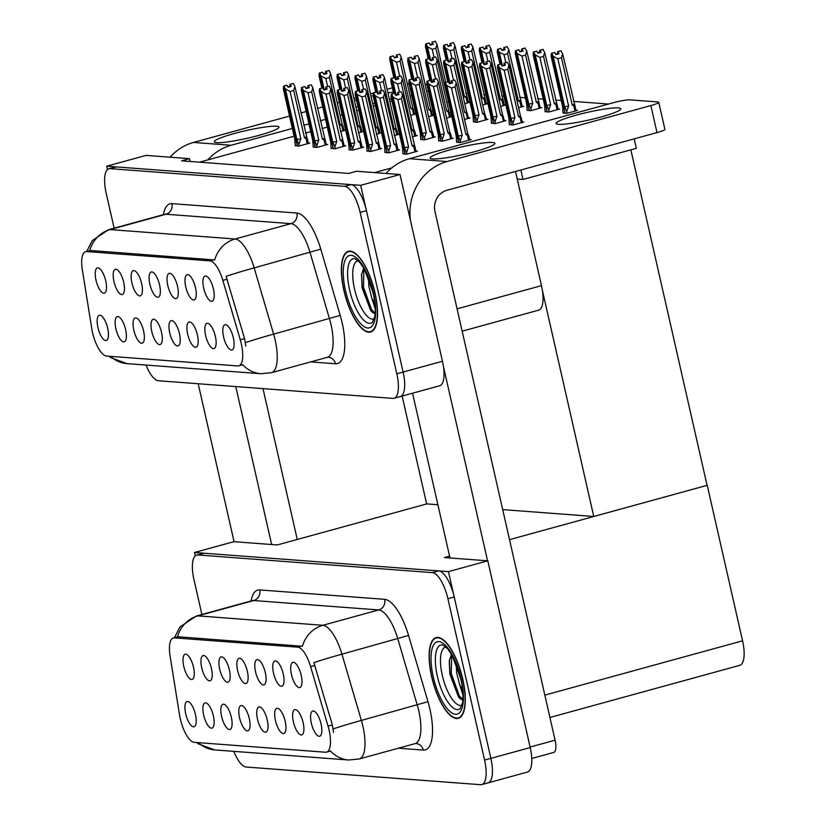 <?xml version="1.0" encoding="UTF-8"?>
<svg xmlns="http://www.w3.org/2000/svg" width="826" height="826" viewBox="0 0 826 826"><rect width="100%" height="100%" fill="white"/><g stroke="black" fill="none" stroke-linecap="round" stroke-linejoin="round"><path stroke-width="1.24" d="M233.314 337.7A13.092 4.626 -105.4 0 0 226.087 324.763A13.092 4.626 -105.4 0 0 223.588 336.967A13.092 4.626 -105.4 0 0 232.839 349.346A13.092 4.626 -105.4 0 0 233.314 337.7M177.538 286.323A13.092 4.626 -105.4 0 0 170.311 273.385A13.092 4.626 -105.4 0 0 167.812 285.59A13.092 4.626 -105.4 0 0 177.063 297.969A13.092 4.626 -105.4 0 0 177.538 286.323M195.483 287.675A13.092 4.626 -105.4 0 0 188.256 274.738A13.092 4.626 -105.4 0 0 185.767 286.942A13.092 4.626 -105.4 0 0 195.008 299.322A13.092 4.626 -105.4 0 0 195.483 287.675M123.683 282.265A13.092 4.626 -105.4 0 0 116.466 269.328A13.092 4.626 -105.4 0 0 113.967 281.532A13.092 4.626 -105.4 0 0 123.208 293.911A13.092 4.626 -105.4 0 0 123.683 282.265M161.514 332.289A13.092 4.626 -105.4 0 0 154.286 319.352A13.092 4.626 -105.4 0 0 151.798 331.556A13.092 4.626 -105.4 0 0 161.039 343.936A13.092 4.626 -105.4 0 0 161.514 332.289M125.614 329.584A13.092 4.626 -105.4 0 0 118.386 316.647A13.092 4.626 -105.4 0 0 115.898 328.851A13.092 4.626 -105.4 0 0 125.139 341.231A13.092 4.626 -105.4 0 0 125.614 329.584M213.438 289.028A13.092 4.626 -105.4 0 0 206.211 276.09A13.092 4.626 -105.4 0 0 203.712 288.295A13.092 4.626 -105.4 0 0 212.963 300.674A13.092 4.626 -105.4 0 0 213.438 289.028M179.459 333.642A13.092 4.626 -105.4 0 0 172.242 320.705A13.092 4.626 -105.4 0 0 169.743 332.909A13.092 4.626 -105.4 0 0 178.994 345.289A13.092 4.626 -105.4 0 0 179.459 333.642M215.359 336.347A13.092 4.626 -105.4 0 0 208.142 323.41A13.092 4.626 -105.4 0 0 205.643 335.614A13.092 4.626 -105.4 0 0 214.884 347.994A13.092 4.626 -105.4 0 0 215.359 336.347M197.414 334.995A13.092 4.626 -105.4 0 0 190.186 322.057A13.092 4.626 -105.4 0 0 187.688 334.262A13.092 4.626 -105.4 0 0 196.939 346.641A13.092 4.626 -105.4 0 0 197.414 334.995M141.638 283.617A13.092 4.626 -105.4 0 0 134.411 270.68A13.092 4.626 -105.4 0 0 131.912 282.884A13.092 4.626 -105.4 0 0 141.163 295.264A13.092 4.626 -105.4 0 0 141.638 283.617M159.583 284.97A13.092 4.626 -105.4 0 0 152.366 272.033A13.092 4.626 -105.4 0 0 149.867 284.237A13.092 4.626 -105.4 0 0 159.108 296.617A13.092 4.626 -105.4 0 0 159.583 284.97M107.669 328.232A13.092 4.626 -105.4 0 0 100.442 315.295A13.092 4.626 -105.4 0 0 97.943 327.499A13.092 4.626 -105.4 0 0 107.194 339.878A13.092 4.626 -105.4 0 0 107.669 328.232M143.569 330.937A13.092 4.626 -105.4 0 0 136.342 318A13.092 4.626 -105.4 0 0 133.843 330.204A13.092 4.626 -105.4 0 0 143.094 342.584A13.092 4.626 -105.4 0 0 143.569 330.937M105.738 280.912A13.092 4.626 -105.4 0 0 98.511 267.975A13.092 4.626 -105.4 0 0 96.012 280.179A13.092 4.626 -105.4 0 0 105.263 292.559A13.092 4.626 -105.4 0 0 105.738 280.912M241.316 343.781A23.562 8.322 -105.4 0 0 240.283 339.806L222.844 280.365A23.562 8.322 -105.4 0 0 209.949 260.861L86.668 251.569A23.562 8.322 -105.4 0 0 85.605 251.672A23.562 8.322 -105.4 0 0 82.332 269.772L91.769 328.614A23.562 8.322 -105.4 0 0 106.471 356.037L237.754 365.939A23.562 8.322 -105.4 0 0 238.807 365.835A23.562 8.322 -105.4 0 0 241.316 343.781M327.323 127.09L322.078 128.536M310.71 131.654L305.465 133.1M294.108 136.218L199.582 162.175M374.57 172.613L391.834 167.864M515.517 171.457L541.464 285.651A26.174 9.251 74.6 0 1 538.676 310.163L462.157 331.174M399.144 396.676A26.174 9.251 -105.4 0 0 400.311 396.563A26.174 9.251 -105.4 0 0 403.109 372.061L360.683 185.334L106.73 166.202L107.504 169.609M146.057 365.061A26.174 9.251 -105.4 0 0 158.334 380.734L392.846 398.4A26.174 9.251 -105.4 0 0 394.023 398.297L439.669 385.763A26.174 9.251 -105.4 0 0 442.457 361.251L400.032 174.523L360.683 185.334M190.135 161.462L189.495 158.664L146.078 155.391L106.73 166.202M189.495 158.664L181.627 160.822L348.748 173.419L356.615 171.261L400.032 174.523M456.571 142.02L460.144 142.63L471.161 139.604L469.581 139.491M438.627 140.668L442.189 141.277L453.206 138.252L451.636 138.138M412.195 136.951L417.306 135.547L415.736 135.433M394.25 135.598L399.361 134.194L397.791 134.08M376.295 134.246L381.416 132.841L379.836 132.728M358.35 132.893L363.461 131.489L361.891 131.375M420.671 139.315L424.244 139.924L435.261 136.899L433.681 136.786M518.604 107.731L523.715 106.327L522.135 106.203M500.649 106.378L505.76 104.974L504.19 104.85M482.704 105.026L487.815 103.622L486.246 103.498M464.749 103.673L469.86 102.269L468.29 102.145M527.071 110.095L530.643 110.705L541.66 107.679L540.09 107.556M545.026 111.448L548.598 112.057L559.615 109.032L558.035 108.918M562.971 112.801L566.543 113.41L577.56 110.385L575.99 110.271M446.804 102.321L448.466 101.866M340.405 131.541L345.516 130.136L343.936 130.023M402.892 153.626L406.464 154.235L417.481 151.21L415.912 151.086M384.947 152.273L388.519 152.882L399.536 149.857L397.956 149.733M349.047 149.568L352.619 150.177L363.636 147.152L362.056 147.028M331.102 148.215L334.664 148.825L345.681 145.799L344.112 145.675M313.147 146.863L316.719 147.472L327.736 144.447L326.156 144.323M366.992 150.921L370.564 151.53L381.581 148.504L380.012 148.381M473.401 121.701L476.963 122.31L487.99 119.274L486.411 119.161M491.346 123.053L494.919 123.663L505.935 120.637L504.366 120.513M509.301 124.406L512.863 125.015L523.88 121.99L522.311 121.866M415.901 113.843L414.611 113.751M410.687 115.382L415.922 113.936M433.856 115.196L432.566 115.103M428.632 116.734L433.877 115.289M451.801 116.549L450.511 116.456M446.577 118.087L451.822 116.642M464.532 119.44L470.035 117.922L468.466 117.808M295.202 145.51L298.764 146.119L309.781 143.094L308.212 142.97M465.781 93.297L468.001 93.462M483.726 94.649L485.956 94.814M501.681 96.002L503.901 96.167M519.626 97.354L525.295 97.778M537.581 98.707L543.25 99.13M555.526 100.06L561.195 100.483M573.481 101.412L608.473 104.045M520.855 169.991L523.013 179.459L517.241 179.025M634.182 138.861L636.34 148.339L523.013 179.459M630.847 149.847L707.077 485.347L593.749 516.477L502.693 509.611M437.883 504.727L426.629 503.881L402.138 396.067M593.749 516.477L542.352 290.246M321.077 723.989A13.092 4.626 -105.4 0 0 313.849 711.062A13.092 4.626 -105.4 0 0 311.361 723.256A13.092 4.626 -105.4 0 0 320.602 735.636A13.092 4.626 -105.4 0 0 321.077 723.989M265.301 672.622A13.092 4.626 -105.4 0 0 258.073 659.685A13.092 4.626 -105.4 0 0 255.575 671.889A13.092 4.626 -105.4 0 0 264.826 684.269A13.092 4.626 -105.4 0 0 265.301 672.622M283.246 673.975A13.092 4.626 -105.4 0 0 276.029 661.037A13.092 4.626 -105.4 0 0 273.53 673.242A13.092 4.626 -105.4 0 0 282.771 685.621A13.092 4.626 -105.4 0 0 283.246 673.975M211.446 668.564A13.092 4.626 -105.4 0 0 204.228 655.627A13.092 4.626 -105.4 0 0 201.73 667.831A13.092 4.626 -105.4 0 0 210.981 680.211A13.092 4.626 -105.4 0 0 211.446 668.564M249.276 718.579A13.092 4.626 -105.4 0 0 242.049 705.652A13.092 4.626 -105.4 0 0 239.561 717.846A13.092 4.626 -105.4 0 0 248.802 730.225A13.092 4.626 -105.4 0 0 249.276 718.579M213.376 715.874A13.092 4.626 -105.4 0 0 206.159 702.936A13.092 4.626 -105.4 0 0 203.661 715.14A13.092 4.626 -105.4 0 0 212.901 727.52A13.092 4.626 -105.4 0 0 213.376 715.874M301.201 675.327A13.092 4.626 -105.4 0 0 293.973 662.39A13.092 4.626 -105.4 0 0 291.475 674.594A13.092 4.626 -105.4 0 0 300.726 686.974A13.092 4.626 -105.4 0 0 301.201 675.327M267.232 719.931A13.092 4.626 -105.4 0 0 260.004 707.004A13.092 4.626 -105.4 0 0 257.505 719.198A13.092 4.626 -105.4 0 0 266.757 731.578A13.092 4.626 -105.4 0 0 267.232 719.931M303.121 722.636A13.092 4.626 -105.4 0 0 295.904 709.71A13.092 4.626 -105.4 0 0 293.406 721.903A13.092 4.626 -105.4 0 0 302.657 734.283A13.092 4.626 -105.4 0 0 303.121 722.636M285.176 721.284A13.092 4.626 -105.4 0 0 277.949 708.357A13.092 4.626 -105.4 0 0 275.461 720.551A13.092 4.626 -105.4 0 0 284.702 732.93A13.092 4.626 -105.4 0 0 285.176 721.284M229.401 669.917A13.092 4.626 -105.4 0 0 222.173 656.98A13.092 4.626 -105.4 0 0 219.685 669.184A13.092 4.626 -105.4 0 0 228.926 681.564A13.092 4.626 -105.4 0 0 229.401 669.917M247.346 671.27A13.092 4.626 -105.4 0 0 240.129 658.332A13.092 4.626 -105.4 0 0 237.63 670.536A13.092 4.626 -105.4 0 0 246.881 682.916A13.092 4.626 -105.4 0 0 247.346 671.27M195.432 714.521A13.092 4.626 -105.4 0 0 188.204 701.584A13.092 4.626 -105.4 0 0 185.705 713.788A13.092 4.626 -105.4 0 0 194.957 726.168A13.092 4.626 -105.4 0 0 195.432 714.521M231.332 717.226A13.092 4.626 -105.4 0 0 224.104 704.289A13.092 4.626 -105.4 0 0 221.605 716.493A13.092 4.626 -105.4 0 0 230.857 728.873A13.092 4.626 -105.4 0 0 231.332 717.226M193.501 667.212A13.092 4.626 -105.4 0 0 186.273 654.275A13.092 4.626 -105.4 0 0 183.785 666.479A13.092 4.626 -105.4 0 0 193.026 678.858A13.092 4.626 -105.4 0 0 193.501 667.212M329.078 730.081A23.562 8.322 -105.4 0 0 328.046 726.106L310.617 666.665A23.562 8.322 -105.4 0 0 297.711 647.161L174.431 637.868A23.562 8.322 -105.4 0 0 173.377 637.961A23.562 8.322 -105.4 0 0 170.094 656.071L179.531 714.913A23.562 8.322 -105.4 0 0 194.234 742.337L325.516 752.228A23.562 8.322 -105.4 0 0 326.569 752.135A23.562 8.322 -105.4 0 0 329.078 730.081M486.906 782.976A26.174 9.251 -105.4 0 0 488.083 782.862A26.174 9.251 -105.4 0 0 490.871 758.361L448.446 571.633L194.492 552.491L195.266 555.898M233.82 751.35A26.174 9.251 -105.4 0 0 246.107 767.024L480.608 784.7A26.174 9.251 -105.4 0 0 481.785 784.597L527.432 772.052A26.174 9.251 -105.4 0 0 530.22 747.551L487.794 560.823L448.446 571.633M426.794 503.891L277.257 544.953L233.851 541.68L194.492 552.491M487.794 560.823L444.378 557.55L449.561 556.125M707.077 485.347L509.518 539.657M707.242 485.358L742.564 640.821A26.174 9.251 74.6 0 1 739.766 665.333L549.92 717.474M375.004 292.838A41.878 14.806 -105.4 0 0 348.365 251.28A41.878 14.806 -105.4 0 0 343.905 290.494A41.878 14.806 -105.4 0 0 370.544 332.052A41.878 14.806 -105.4 0 0 375.004 292.838M110.581 356.347A30.541 28.342 94.3 0 0 126.967 363.616L260.84 373.713A30.541 28.342 -85.7 0 1 242.772 364.741L241.677 364.855M89.435 250.619L89.714 250.557A30.541 28.342 -85.7 0 1 110.106 229.587L235.069 239.003A34.898 12.338 74.6 0 1 254.181 267.892A30.541 1.394 163.7 0 0 226.107 276.328L244.568 338.629L245.776 346.115M400.311 396.563A26.174 9.251 -105.4 0 0 403.109 372.061L366.445 210.682A26.174 9.251 -105.4 0 0 350.957 184.601L116.456 166.924A26.174 9.251 -105.4 0 0 115.279 167.038L108.98 168.762A26.174 9.251 -105.4 0 0 106.193 193.274L114.133 228.193M85.605 251.672L90.592 250.495L214.677 259.973A30.541 28.342 94.3 0 1 235.069 239.003L290.948 223.65L165.985 214.233A34.898 12.338 -105.4 0 0 164.426 214.378L165.303 214.233M394.023 398.297A26.174 9.251 -105.4 0 0 396.81 373.786L360.146 212.406A26.174 9.251 -105.4 0 0 344.669 186.335L110.157 168.659A26.174 9.251 -105.4 0 0 108.98 168.762M462.777 679.137A41.878 14.806 -105.4 0 0 436.128 637.579A41.878 14.806 -105.4 0 0 431.668 676.793A41.878 14.806 -105.4 0 0 458.316 718.341A41.878 14.806 -105.4 0 0 462.777 679.137M198.343 742.646A30.541 28.342 94.3 0 0 214.729 749.915L348.603 760.003A30.541 28.342 -85.7 0 1 330.534 751.04L329.44 751.154M177.198 636.918L177.476 636.846A30.541 28.342 -85.7 0 1 197.868 615.876L322.832 625.292A34.898 12.338 74.6 0 1 341.943 654.182A30.541 1.394 163.7 0 0 313.87 662.617L332.341 724.929L333.539 732.414M488.083 782.862A26.174 9.251 -105.4 0 0 490.871 758.361L454.207 596.981A26.174 9.251 -105.4 0 0 438.73 570.9L204.218 553.224A26.174 9.251 -105.4 0 0 203.041 553.337L196.743 555.062A26.174 9.251 -105.4 0 0 193.955 579.573L201.895 614.492M173.377 637.961L178.354 636.794L302.44 646.262A30.541 28.342 94.3 0 1 322.832 625.292L378.711 609.949L253.747 600.533A34.898 12.338 -105.4 0 0 252.188 600.678L253.066 600.523M481.785 784.597A26.174 9.251 -105.4 0 0 484.573 760.085L447.909 598.705A26.174 9.251 -105.4 0 0 432.432 572.625L197.92 554.958A26.174 9.251 -105.4 0 0 196.743 555.062M299.373 145.954L296.885 139.47L285.414 88.971L283.865 86.09L287.014 85.223L288.119 87.277L291.268 86.41L290.163 84.355L289.823 86.802M297.288 146.006L283.669 86.069L283.339 88.805L294.81 139.315L295.274 145.851M298.96 144.127L300.84 138.747L290.091 91.469L293.705 90.478L304.453 137.756L307.355 139.243L294.851 86.369L293.313 83.498L290.163 84.355M289.895 84.335L293.313 83.498M283.865 86.09L297.412 146.016M287.861 86.802L289.709 86.296M283.669 86.069L286.746 85.202L283.597 86.069M304.453 137.756A5.937 0.692 -12.8 0 0 306.332 136.879M290.091 91.469L285.414 88.971M294.851 86.369L293.705 90.478M296.885 139.47A5.937 0.692 -12.8 0 0 300.84 138.747M283.803 86.08L287.014 85.223M324.174 89.394L321.138 76.013L319.59 73.132L322.883 87.928L324.019 89.982L327.158 89.115L326.063 87.06L325.723 89.518M319.528 73.132L322.677 72.265L323.844 74.319L326.993 73.462L325.888 71.408L329.037 70.54L325.62 71.387L325.547 73.855M319.59 73.132L322.739 72.275M319.332 73.111L322.543 72.254L319.332 73.111L319.063 75.858L321.851 88.124M322.77 87.948L319.394 73.122M327.643 86.534L325.816 78.511L321.138 76.013M342.057 123.921L330.576 73.421L329.44 77.52L340.178 124.798A5.937 0.692 167.2 0 0 342.057 123.921L343.079 126.285L341.912 126.171L342.976 130.838M340.178 124.798L341.912 126.171M325.816 78.511L329.44 77.52M330.576 73.421L329.037 70.54M323.585 73.844L325.434 73.338M317.329 147.307L314.83 140.823L303.359 90.323L301.82 87.442L304.97 86.575L306.064 88.63L309.213 87.763L308.108 85.708L307.778 88.165M315.233 147.358L301.624 87.422L301.284 90.158L312.765 140.668L313.23 147.204M316.916 145.479L318.784 140.1L308.046 92.822L311.66 91.831L322.398 139.109L325.31 140.596L312.806 87.721L311.257 84.851L308.108 85.708M307.85 85.687L311.257 84.851M301.82 87.442L315.367 147.369M305.806 88.155L307.654 87.649M304.773 86.606L301.552 87.422M322.398 139.109A5.937 0.692 -12.8 0 0 324.277 138.231M308.046 92.822L303.359 90.323M312.806 87.721L311.66 91.831M314.83 140.823A5.937 0.692 -12.8 0 0 318.784 140.1M301.748 87.432L304.97 86.575M304.763 86.565L301.624 87.422M333.188 148.711L319.569 88.774L319.239 91.521L330.71 142.02L331.174 148.556M335.273 148.659L334.86 146.832L336.729 141.452L325.991 94.174L329.605 93.183L340.353 140.461L343.255 141.948L330.751 89.074L329.213 86.203L326.063 87.06M325.795 87.04L329.213 86.203M334.86 146.832L332.785 142.175L321.304 91.676L319.703 88.785L333.312 148.721M323.761 89.507L325.609 89.002M322.729 87.959L319.497 88.774M340.353 140.461A5.937 0.692 -12.8 0 0 342.222 139.584M319.765 88.795L322.914 87.928M325.991 94.174L321.304 91.676M330.751 89.074L329.605 93.183M332.785 142.175A5.937 0.692 -12.8 0 0 336.729 141.452M322.718 87.917L319.569 88.774M319.703 88.785L322.842 87.928M353.218 150.012L350.73 143.528L339.259 93.028L337.72 90.148L340.859 89.28L341.964 91.335L345.113 90.468L344.008 88.413L343.678 90.87M351.133 150.064L337.514 90.127L337.184 92.873L348.655 143.373L349.13 149.909M352.805 148.184L354.684 142.805L343.936 95.527L347.56 94.536L358.298 141.814L361.21 143.301L348.706 90.426L347.157 87.556L344.008 88.413M343.75 88.392L347.157 87.556M337.72 90.148L351.267 150.074M341.706 90.86L343.554 90.354M340.673 89.311L337.452 90.127M358.298 141.814A5.937 0.692 -12.8 0 0 360.177 140.936M343.936 95.527L339.259 93.028M348.706 90.426L347.56 94.536M350.73 143.528A5.937 0.692 -12.8 0 0 354.684 142.805M337.648 90.137L340.859 89.28M340.663 89.27L337.514 90.127M342.129 90.746L339.083 77.365L337.545 74.485L340.839 89.28M337.473 74.485L340.622 73.617L341.788 75.672L344.938 74.815L343.843 72.76L346.992 71.893L343.575 72.74L343.502 75.207M337.545 74.485L340.694 73.628M337.276 74.464L340.498 73.607L337.276 74.464L337.008 77.21L339.796 89.476M340.715 89.301L337.349 74.474M345.588 87.886L343.771 79.864L339.083 77.365M360.002 125.273L348.531 74.774L347.385 78.873L358.123 126.151A5.937 0.692 167.2 0 0 360.002 125.273L361.034 127.638L359.857 127.524L360.921 132.191M358.123 126.151L359.857 127.524M343.771 79.864L347.385 78.873M348.531 74.774L346.992 71.893M341.541 75.197L343.389 74.691M360.074 92.099L357.038 78.718L355.49 75.837L358.783 90.633L359.909 92.688L363.058 91.82L361.964 89.766L361.623 92.223M355.428 75.837L358.577 74.97L359.744 77.024L362.893 76.168L361.788 74.113L364.937 73.246L361.52 74.092L361.447 76.56M355.49 75.837L358.639 74.98M355.232 75.816L358.443 74.959L355.232 75.816L354.963 78.563L357.751 90.829M369.088 151.416L355.397 91.479L358.629 90.664L355.294 75.827M363.543 89.239L361.716 81.216L357.038 78.718M377.957 126.626L366.476 76.126L365.34 80.225L376.078 127.503A5.937 0.692 167.2 0 0 377.957 126.626L378.979 128.99L377.812 128.877L378.876 133.544M376.078 127.503L377.812 128.877M361.716 81.216L365.34 80.225M366.476 76.126L364.937 73.246M359.486 76.55L361.334 76.044M378.029 93.452L374.983 80.07L373.445 77.19L376.739 91.985L377.864 94.04L381.013 93.173L379.908 91.118L379.568 93.575M373.373 77.19L376.522 76.322L377.688 78.377L380.838 77.52L379.743 75.465L382.882 74.598L379.475 75.445L379.402 77.912M373.445 77.19L376.594 76.333M373.176 77.169L376.398 76.312L373.176 77.169L372.908 79.916L375.696 92.182M376.615 92.006L373.249 77.179M381.488 90.592L379.671 82.569L374.983 80.07M395.902 127.978L384.431 77.479L383.285 81.578L394.023 128.856A5.937 0.692 167.2 0 0 395.902 127.978L396.934 130.343L395.757 130.229L396.821 134.896M394.023 128.856L395.757 130.229M379.671 82.569L383.285 81.578M384.431 77.479L382.882 74.598M377.441 77.912L379.279 77.396M395.974 94.804L392.939 81.423L391.39 78.542L394.683 93.338M391.328 78.542L394.477 77.675L395.644 79.73L398.793 78.873L397.688 76.818L400.837 75.951L397.42 76.797L397.347 79.265M391.39 78.542L394.539 77.685M391.121 78.522L394.343 77.665L391.121 78.522L390.863 81.268L393.651 93.534M394.56 93.359L391.194 78.532M399.443 91.944L397.616 83.922L392.939 81.423M413.857 129.331L402.376 78.831L401.23 82.93L411.978 130.209A5.937 0.692 167.2 0 0 413.857 129.331L414.879 131.695L413.712 131.582L414.766 136.249M411.978 130.209L413.712 131.582M397.616 83.922L401.23 82.93M402.376 78.831L400.837 75.951M395.386 79.265L397.234 78.749M399.66 76.178L396.48 62.157L391.792 59.658L390.182 56.777L395.22 78.955M390.182 56.777L393.403 55.92L394.498 57.975L397.647 57.108L396.542 55.053L396.212 57.5M390.254 56.777L393.403 55.92M393.207 55.941L389.986 56.767L389.717 59.503L393.868 77.768M395.004 78.542L390.058 56.767M389.986 56.767L393.197 55.9M396.191 79.038L391.792 59.658M412.711 107.566L401.24 57.066L400.094 61.165L410.832 108.454A5.937 0.692 -12.8 0 0 412.711 107.566L414.735 114.267M401.24 57.066L399.691 54.186L396.542 55.053M396.48 62.157L400.094 61.165M399.691 54.186L396.284 55.032M410.832 108.454L413.743 109.93M394.239 57.5L396.088 56.984M445.658 82.393L436.985 44.201L435.178 41.3L432.029 42.167L431.957 44.635M434.022 57.231L432.225 49.292L435.839 48.3L447.124 95.94M432.225 49.292L427.538 46.793L425.999 43.912L429.148 43.045L430.243 45.1L433.392 44.232L432.029 42.167M429.995 44.625L431.833 44.119M429.148 58.636L425.803 43.902L428.88 43.024L425.731 43.892L425.462 46.638L428.229 58.822M432.297 42.188L435.436 41.321M436.985 44.201L435.839 48.3M430.563 60.092L427.538 46.793M425.999 43.912L429.272 58.625M425.927 43.912L429.148 43.045M558.562 124.334A33.154 3.882 -12.8 0 0 595.164 118.521A33.154 3.882 -12.8 0 0 620.791 108.774A33.154 3.882 -12.8 0 0 618.375 107.907A33.154 3.882 -12.8 0 0 581.772 113.72A33.154 3.882 -12.8 0 0 556.135 123.466A33.154 3.882 -12.8 0 0 558.562 124.334M432.638 158.912A33.154 3.882 -12.8 0 0 469.24 153.099A33.154 3.882 -12.8 0 0 494.877 143.352A33.154 3.882 -12.8 0 0 492.451 142.485A33.154 3.882 -12.8 0 0 455.849 148.308A33.154 3.882 -12.8 0 0 430.212 158.045A33.154 3.882 -12.8 0 0 432.638 158.912M487.567 560.802L443.469 366.682M449.984 557.973L412.546 393.207M447.021 161.545L650.857 105.563A13.092 1.538 -12.8 0 0 658.756 102.3A13.092 1.538 -12.8 0 0 657.806 101.949L629.939 99.853A13.092 1.538 -12.8 0 0 613.274 102.734L409.438 158.706L447.021 161.545A52.348 48.579 94.3 0 0 410.45 220.377M658.756 102.3L664.899 129.331A13.092 1.538 167.2 0 1 657 132.604L446.866 190.31A17.449 16.19 -85.7 0 0 434.972 211.528L555.082 740.189A13.092 4.626 74.6 0 1 553.688 752.445L531.758 758.475M386 173.47A52.348 48.579 -85.7 0 1 409.438 158.706M355.851 106.998A33.154 3.882 -12.8 0 0 357.968 106.668M372.763 103.787A33.154 3.882 -12.8 0 0 374.839 103.312M389.428 99.471A33.154 3.882 -12.8 0 0 391.472 98.841M216.732 142.64A33.154 3.882 -12.8 0 0 253.334 136.827A33.154 3.882 -12.8 0 0 278.961 127.09A33.154 3.882 -12.8 0 0 276.545 126.213A33.154 3.882 -12.8 0 0 239.932 132.036A33.154 3.882 -12.8 0 0 214.306 141.773A33.154 3.882 -12.8 0 0 216.732 142.64M271.661 544.53L235.771 386.568M234.078 541.701L198.188 383.739M393.331 92.14A33.154 3.882 -12.8 0 0 387.931 92.904M373.125 95.733A33.154 3.882 -12.8 0 0 371.039 96.208M356.45 99.998A33.154 3.882 -12.8 0 0 354.406 100.617M340.333 106.719A33.154 3.882 -12.8 0 0 340.229 107.194A33.154 3.882 -12.8 0 0 340.529 107.576M170.094 157.198A52.348 48.579 -85.7 0 1 193.532 142.433L231.115 145.273L292.342 128.453M303.71 125.335L308.945 123.89M320.312 120.772L325.558 119.336M340.105 115.341L342.16 114.773M356.708 110.777L358.763 110.209M373.321 106.213L375.376 105.656M389.924 101.66L391.978 101.092M410.109 96.115L411.771 95.651M426.712 91.552L428.374 91.097M425.091 84.417L426.887 84.551M409.118 83.963A13.092 1.538 -12.8 0 0 407.404 84.231M193.532 142.433L289.534 116.074M300.891 112.956L306.136 111.51M317.494 108.392L322.739 106.957M337.287 102.961L339.352 102.393M353.9 98.397L355.954 97.829M370.502 93.834L373.331 93.059M387.105 89.27L392.35 87.835M262.988 388.623L297.257 539.461M231.115 145.273A52.348 48.579 94.3 0 0 207.77 159.924M417.615 77.53L414.425 63.509L409.748 61.01L408.137 58.13L413.165 80.308M408.137 58.13L411.348 57.273L412.453 59.327L415.592 58.46L414.497 56.405L414.156 58.852M408.199 58.13L411.348 57.273M411.162 57.293L407.93 58.119L407.672 60.856L411.823 79.12M412.948 79.895L408.003 58.119M407.93 58.119L411.152 57.252M414.146 80.39L409.748 61.01M430.656 108.918L419.185 58.419L418.039 62.518L428.787 109.806A5.937 0.692 -12.8 0 0 430.656 108.918L432.679 115.619M419.185 58.419L417.646 55.538L414.497 56.405M414.425 63.509L418.039 62.518M417.646 55.538L414.229 56.385M428.787 109.806L431.699 111.283M412.195 58.852L414.043 58.336M435.56 78.883L432.37 64.862L427.692 62.363L426.082 59.482L431.12 81.66M426.082 59.482L429.293 58.625L430.398 60.68L433.547 59.813L432.442 57.758L432.112 60.205M426.154 59.493L429.293 58.625M429.107 58.646L425.886 59.472L425.617 62.208L429.768 80.473M430.904 81.247L425.948 59.472M425.886 59.472L429.097 58.605M432.091 81.743L427.692 62.363M448.611 110.281L437.14 59.771L435.994 63.87L446.732 111.159A5.937 0.692 -12.8 0 0 448.611 110.281L450.635 116.972M437.14 59.771L435.591 56.891L432.442 57.758M432.37 64.862L435.994 63.87M435.591 56.891L432.184 57.737M446.732 111.159L449.643 112.635M430.139 60.205L431.988 59.699M453.505 80.236L450.325 66.214L445.637 63.716L444.027 60.835L449.065 83.013M444.027 60.835L447.248 59.978L448.342 62.033L451.492 61.165L450.397 59.111L450.056 61.558M444.099 60.845L447.248 59.978L443.882 45.265L447.093 44.398L448.198 46.452L451.347 45.585L450.242 43.541L449.902 45.988M443.748 45.254L446.897 44.387L443.748 45.254L447.093 59.988L443.83 60.825L443.572 63.561L447.723 81.836M448.848 82.6L443.903 60.825M443.83 60.825L447.052 59.957M450.046 83.096L445.637 63.716M466.556 111.634L455.085 61.124L453.939 65.223L464.687 112.512A5.937 0.692 -12.8 0 0 466.556 111.634L468.579 118.324M455.085 61.124L453.546 58.243L450.397 59.111M450.325 66.214L453.939 65.223M453.546 58.243L450.129 59.09M464.687 112.512L467.599 113.988M448.095 61.558L449.943 61.052M451.977 58.584L450.17 50.644L453.784 49.653L464.532 96.931L467.444 98.408L454.93 45.554L453.391 42.673L449.974 43.52M447.94 45.977L449.788 45.471M443.676 45.244L443.417 47.991L446.185 60.174M466.411 96.053A5.937 0.692 167.2 0 1 464.532 96.931M450.242 43.541L453.391 42.673M450.17 50.644L445.493 48.145L443.944 45.265L447.093 44.398M454.93 45.554L453.784 49.653M448.508 61.444L445.493 48.145M469.922 59.937L468.125 51.997L471.739 51.005L482.477 98.284L485.389 99.76L472.885 46.906L471.078 44.005L467.929 44.872L467.857 47.34M468.125 51.997L463.438 49.498L461.899 46.617L465.048 45.75L466.143 47.805L469.292 46.948L467.929 44.872M465.885 47.33L467.733 46.824M464.852 45.781L461.631 46.597L461.362 49.343L464.129 61.527M465.048 61.341L461.631 46.597M484.356 97.406A5.937 0.692 167.2 0 1 482.477 98.284M468.187 44.893L471.336 44.026M472.885 46.906L471.739 51.005M466.463 62.797L463.438 49.498M461.899 46.617L465.172 61.33L466.298 63.385L469.447 62.518L468.342 60.463L468.001 62.91M461.827 46.617L465.048 45.75M464.842 45.74L461.703 46.607M487.877 61.289L486.07 53.349L489.684 52.358L500.432 99.636L503.344 101.113L490.83 48.259L489.023 45.358L485.874 46.225L485.802 48.693M486.07 53.349L481.382 50.851L479.844 47.97L482.993 47.103L484.098 49.157L487.237 48.3L485.874 46.225M483.84 48.682L485.688 48.176M482.807 47.134L479.576 47.949L479.317 50.696L482.085 62.879M482.993 62.693L479.576 47.949M502.301 98.759A5.937 0.692 167.2 0 1 500.432 99.636M486.142 46.246L489.291 45.378M490.83 48.259L489.684 52.358M484.408 64.149L481.382 50.851M479.844 47.97L483.117 62.683M479.782 47.97L482.993 47.103M482.797 47.092L479.648 47.96M505.822 62.642L504.015 54.702L507.639 53.711L518.377 100.989L521.289 102.465L508.785 49.612L506.968 46.71L503.829 47.578L503.757 50.045M504.015 54.702L499.338 52.203L497.799 49.323L500.938 48.455L502.043 50.51L505.192 49.653L503.829 47.578M501.785 50.035L503.633 49.529M500.752 48.486L497.531 49.302L497.262 52.048L500.029 64.232M500.948 64.046L497.531 49.302M520.256 100.111A5.937 0.692 167.2 0 1 518.377 100.989M504.087 47.598L507.236 46.731M508.785 49.612L507.639 53.711M502.353 65.502L499.338 52.203M497.799 49.323L501.072 64.036L502.198 66.09L505.347 65.223L504.242 63.168L503.901 65.615M497.727 49.323L500.938 48.455M500.742 48.445L497.593 49.312M374.219 318.888A30.19 10.676 74.6 0 1 354.54 289.09A30.19 10.676 74.6 0 1 358.247 260.727M374.849 292.827A41.445 14.651 74.6 0 1 370.43 331.629A41.445 14.651 74.6 0 1 344.07 290.504A41.445 14.651 74.6 0 1 348.479 251.703A41.445 14.651 74.6 0 1 374.849 292.827M375.087 313.694L372.598 312.579L370.678 310.473L362.067 287.799L361.53 274.759L363.75 268.016M374.828 303.039A19.721 6.969 -105.4 0 1 371.803 298.093L368.881 286.519L368.448 277.722M373.755 295.884L371.473 286.477M371.803 298.093L375.21 308.769M371.008 310.886L362.273 287.551L361.643 273.943M375.128 313.137L371.535 309.595L363.523 287.211L363.905 268.295M461.982 705.187A30.19 10.676 74.6 0 1 442.302 675.389A30.19 10.676 74.6 0 1 446.009 647.016M462.612 679.127A41.445 14.651 74.6 0 1 458.193 717.928A41.445 14.651 74.6 0 1 431.833 676.804A41.445 14.651 74.6 0 1 436.242 638.002A41.445 14.651 74.6 0 1 462.612 679.127M462.849 699.994L460.361 698.879L458.44 696.762L449.829 674.088L449.292 661.048L451.512 654.316M462.591 689.338A19.721 6.969 -105.4 0 1 459.566 684.382L456.644 672.808L456.21 664.021M461.517 682.183L459.235 672.777M459.566 684.382L462.973 695.058M458.771 697.185L450.036 673.84L449.406 660.242M462.89 699.436L459.297 695.895L451.285 673.5L451.677 654.595M477.573 122.134L475.064 115.578A5.937 0.692 -12.8 0 0 479.018 114.855L468.27 67.567L463.592 65.068L461.982 62.187L475.611 122.207M461.982 62.187L465.193 61.33L462.044 62.198M461.786 62.177L464.997 61.31L461.786 62.177L461.517 64.913L472.988 115.423L473.474 122.041M475.487 122.196L461.848 62.177M475.064 115.578L463.592 65.068M477.139 120.235L479.018 114.855M484.511 112.986L473.04 62.477L471.894 66.576L482.632 113.864A5.937 0.692 -12.8 0 0 484.511 112.986L486.535 119.677M473.04 62.477L471.491 59.596L468.342 60.463M468.27 67.567L471.894 66.576M471.491 59.596L468.084 60.443M482.632 113.864L485.543 115.341M466.04 62.91L467.888 62.404M495.528 123.487L493.019 116.931A5.937 0.692 -12.8 0 0 496.963 116.208L486.225 68.919L481.537 66.421L479.927 63.54L493.566 123.559M479.927 63.54L483.148 62.683L484.243 64.738L487.392 63.87L486.297 61.816L485.956 64.263M479.999 63.55L483.148 62.683M482.962 62.704L479.73 63.53L479.462 66.266L490.943 116.776L491.429 123.394M493.432 123.549L479.803 63.53M479.73 63.53L482.952 62.662M493.019 116.931L481.537 66.421M495.094 121.587L496.963 116.208M502.456 114.339L490.985 63.829L489.839 67.928L500.577 115.217A5.937 0.692 -12.8 0 0 502.456 114.339L504.48 121.03M490.985 63.829L489.446 60.948L486.297 61.816M486.225 68.919L489.839 67.928M489.446 60.948L486.029 61.795M500.577 115.217L503.488 116.693M483.995 64.263L485.843 63.757M513.473 124.84L510.964 118.283A5.937 0.692 -12.8 0 0 514.918 117.56L504.17 70.272L499.493 67.773L497.882 64.893L511.511 124.912M497.882 64.893L501.031 64.025L497.944 64.903M500.907 64.067L497.686 64.882L497.417 67.618L508.888 118.128L509.374 124.747M511.387 124.902L497.748 64.882M497.686 64.882L500.897 64.015M510.964 118.283L499.493 67.773M513.039 122.94L514.918 117.56M520.411 115.692L508.93 65.182L507.794 69.281L518.532 116.569A5.937 0.692 -12.8 0 0 520.411 115.692L522.424 122.382M508.93 65.182L507.391 62.301L504.242 63.168M504.17 70.272L507.794 69.281M507.391 62.301L503.974 63.148M518.532 116.569L521.443 118.046M501.94 65.615L503.788 65.109M355.397 91.479L355.139 94.226L366.61 144.726L367.074 151.261M371.173 151.364L370.76 149.537L372.629 144.158L361.891 96.879L365.505 95.888L376.253 143.166L379.155 144.653L366.651 91.779L365.113 88.909L361.964 89.766M361.695 89.755L365.113 88.909M370.76 149.537L368.685 144.88L357.204 94.381L355.593 91.49L369.212 151.426M359.661 92.213L361.509 91.707M376.253 143.166A5.937 0.692 -12.8 0 0 378.122 142.289M355.665 91.5L358.814 90.633L355.593 91.49M361.891 96.879L357.204 94.381M366.651 91.779L365.505 95.888M368.685 144.88A5.937 0.692 -12.8 0 0 372.629 144.158M358.618 90.623L355.469 91.479M387.033 152.769L373.414 92.832L373.084 95.579L384.555 146.078L385.019 152.614M389.118 152.717L388.705 150.89L390.584 145.51L379.836 98.232L383.46 97.241L394.198 144.519L397.1 146.006L384.596 93.132L383.058 90.261L379.908 91.118M379.64 91.108L383.058 90.261M388.705 150.89L386.63 146.233L375.159 95.733L373.548 92.842L387.167 152.779M377.606 93.565L379.454 93.059M373.414 92.832L376.501 91.965L373.352 92.832M394.198 144.519A5.937 0.692 -12.8 0 0 396.077 143.641M373.61 92.853L376.759 91.985L373.548 92.842M379.836 98.232L375.159 95.733M384.596 93.132L383.46 97.241M386.63 146.233A5.937 0.692 -12.8 0 0 390.584 145.51M407.073 154.07L404.585 147.586L393.104 97.086L391.565 94.205L394.714 93.338L395.809 95.393L398.958 94.525L397.864 92.471L397.523 94.928M404.977 154.121L391.369 94.185L391.028 96.931L402.51 147.431L402.974 153.966M406.66 152.242L408.529 146.863L397.791 99.585L401.405 98.593L412.143 145.872L415.055 147.358L402.551 94.484L401.013 91.614L397.864 92.471M397.595 92.46L401.013 91.614M391.565 94.205L405.112 154.132M395.561 94.918L397.409 94.412M394.529 93.369L391.297 94.185M412.143 145.872A5.937 0.692 -12.8 0 0 414.022 144.994M397.791 99.585L393.104 97.086M402.551 94.484L401.405 98.593M404.585 147.586A5.937 0.692 -12.8 0 0 408.529 146.863M391.493 94.195L394.714 93.338M394.518 93.328L391.369 94.185M518.707 49.839L515.476 50.654L515.217 53.401L526.689 103.9L527.153 110.447M531.252 110.539L530.839 108.712L532.708 103.333L521.97 56.054L525.584 55.063L536.332 102.341L539.244 103.818L526.73 50.964L524.923 48.063L521.774 48.93L521.702 51.398M521.97 56.054L517.283 53.556L515.744 50.675L518.893 49.808L519.988 51.862L523.137 51.005L521.774 48.93M519.74 51.388L521.588 50.882M529.167 110.591L515.476 50.654M538.201 101.464A5.937 0.692 167.2 0 1 536.332 102.341M522.042 48.951L525.191 48.084M526.73 50.964L525.584 55.063M530.839 108.712L528.764 104.055A5.937 0.692 -12.8 0 0 532.708 103.333M528.764 104.055L517.283 53.556M515.744 50.675L529.29 110.601M515.672 50.675L518.893 49.808M518.697 49.797L515.548 50.665M536.652 51.191L533.431 52.007L533.162 54.753L544.633 105.253L545.098 111.799M549.197 111.892L548.784 110.064L550.663 104.685L539.915 57.407L543.539 56.416L554.277 103.694L557.189 105.17L544.675 52.317L542.868 49.415L539.719 50.283L539.646 52.75M539.915 57.407L535.238 54.908L533.689 52.028L536.838 51.16L537.943 53.215L541.092 52.358L539.719 50.283M537.685 52.74L539.533 52.234M547.111 111.944L533.431 52.007M556.156 102.816A5.937 0.692 167.2 0 1 554.277 103.694M539.987 50.303L543.136 49.436M544.675 52.317L543.539 56.416M548.784 110.064L546.709 105.408A5.937 0.692 -12.8 0 0 550.663 104.685M546.709 105.408L535.238 54.908M533.689 52.028L547.246 111.954M533.627 52.028L536.838 51.16M536.642 51.15L533.493 52.017M554.607 52.544L551.376 53.36L551.107 56.106L562.589 106.606L563.053 113.152M567.152 113.245L566.739 111.427L568.608 106.038L557.87 58.76L561.484 57.768L572.222 105.047L575.133 106.533L562.63 53.669L560.823 50.768L557.674 51.635L557.602 54.103M557.87 58.76L553.183 56.261L551.644 53.38L554.793 52.513L555.888 54.568L559.037 53.711L557.674 51.635M555.64 54.093L557.488 53.587M565.056 113.296L551.376 53.36M574.101 104.169A5.937 0.692 167.2 0 1 572.222 105.047M557.942 51.656L561.091 50.789M562.63 53.669L561.484 57.768M566.739 111.427L564.664 106.761A5.937 0.692 -12.8 0 0 568.608 106.038M564.664 106.761L553.183 56.261M551.644 53.38L565.19 113.307M551.572 53.38L554.793 52.513M554.597 52.503L551.448 53.37M424.853 139.759L422.354 133.285L410.883 82.776L409.273 79.895L422.891 139.821M409.273 79.895L412.422 79.028L413.589 81.082L416.738 80.225L415.633 78.171L418.782 77.303L415.375 78.15L415.302 80.618M409.345 79.895L412.494 79.038M409.076 79.874L412.288 79.017L409.076 79.874L408.808 82.621L420.289 133.12L420.754 139.666M422.757 139.811L409.149 79.885M424.44 137.942L426.309 132.563L415.571 85.274L410.883 82.776M422.354 133.285A5.937 0.692 -12.8 0 0 426.309 132.563M431.802 130.684L420.331 80.184L419.185 84.283L429.923 131.561A5.937 0.692 167.2 0 0 431.802 130.684L432.834 133.048L431.657 132.934L432.721 137.601M429.923 131.561L431.657 132.934M415.571 85.274L419.185 84.283M420.331 80.184L418.782 77.303M413.33 80.618L415.179 80.101M442.798 141.112L440.31 134.638L428.828 84.128L427.228 81.247L440.836 141.174M427.228 81.247L430.439 80.39L431.544 82.435L434.683 81.578L433.588 79.523L436.737 78.656L433.32 79.502L433.247 81.97M427.29 81.247L430.439 80.39M427.021 81.227L430.243 80.37L427.021 81.227L426.763 83.973L438.234 134.473L438.699 141.019M440.712 141.163L427.094 81.237M442.385 139.295L444.254 133.915L433.516 86.627L428.828 84.128M440.31 134.638A5.937 0.692 -12.8 0 0 444.254 133.915M449.747 132.036L438.276 81.537L437.13 85.636L447.878 132.914A5.937 0.692 167.2 0 0 449.747 132.036L450.779 134.401L449.612 134.287L450.666 138.954M447.878 132.914L449.612 134.287M433.516 86.627L437.13 85.636M438.276 81.537L436.737 78.656M431.286 81.97L433.134 81.454M460.743 142.464L458.254 135.991L446.783 85.481L445.173 82.6L458.791 142.526M445.173 82.6L448.384 81.743L449.489 83.798L452.638 82.93L451.533 80.876L454.682 80.008L451.275 80.855L451.202 83.323M445.245 82.6L448.384 81.743M444.977 82.579L448.188 81.722L444.977 82.579L444.708 85.326L456.179 135.825L456.654 142.371M458.657 142.516L445.038 82.59M460.33 140.647L462.209 135.268L451.461 87.979L446.783 85.481M458.254 135.991A5.937 0.692 -12.8 0 0 462.209 135.268M467.702 133.389L456.231 82.889L455.085 86.988L465.823 134.266A5.937 0.692 167.2 0 0 467.702 133.389L468.734 135.753L467.557 135.64L468.621 140.306M465.823 134.266L467.557 135.64M451.461 87.979L455.085 86.988M456.231 82.889L454.682 80.008M449.23 83.323L451.079 82.806M240.283 339.806L244.568 338.629M541.464 285.651L457.077 308.831M442.457 361.251L396.81 373.786M86.668 251.569L90.592 250.495M222.844 280.365L227.14 279.188M209.949 260.861L213.872 259.787M328.046 726.106L332.341 724.929M530.22 747.551L484.573 760.085M742.564 640.821L544.84 695.131M174.431 637.868L178.354 636.794M310.617 666.665L314.902 665.477M297.711 647.161L301.635 646.087M320.787 249.153L254.181 267.892L273.613 334.127A34.898 12.338 74.6 0 1 275.141 340.013A34.898 12.338 74.6 0 1 271.424 372.691L327.303 357.338A34.898 12.338 -105.4 0 0 331.019 324.67A34.898 12.338 -105.4 0 0 329.481 318.784L310.06 252.539A34.898 12.338 -105.4 0 0 290.948 223.65A8.725 8.095 94.3 0 0 296.895 213.046A43.623 15.415 74.6 0 1 320.787 249.153L340.209 315.398A43.623 15.415 74.6 0 1 335.521 363.77L310.69 361.902M245.394 342.614A30.541 1.394 163.7 0 1 273.613 334.127L340.209 315.398M86.74 251.362L92.202 240.645L108.547 229.721A34.898 12.338 74.6 0 1 110.106 229.587L165.985 214.233A8.725 8.095 94.3 0 0 171.932 203.63L296.895 213.046M163.372 214.667A43.623 15.415 74.6 0 1 171.932 203.63M360.146 212.406L366.445 210.682M344.669 186.335L350.957 184.601M110.157 168.659L116.456 166.924M335.521 363.77A8.725 8.095 94.3 0 0 328.314 357.235L327.303 357.338M408.55 635.452L341.943 654.182L361.375 720.427A34.898 12.338 74.6 0 1 362.903 726.302A34.898 12.338 74.6 0 1 359.186 758.98L415.065 743.637A34.898 12.338 -105.4 0 0 418.782 710.959A34.898 12.338 -105.4 0 0 417.254 705.074L397.822 638.839A34.898 12.338 -105.4 0 0 378.711 609.949A8.725 8.095 94.3 0 0 384.658 599.335A43.623 15.415 74.6 0 1 408.55 635.452L427.982 701.687A43.623 15.415 74.6 0 1 423.284 750.07L398.452 748.201M333.167 728.904A30.541 1.394 163.7 0 1 361.375 720.427L427.982 701.687M174.503 637.651L179.965 626.944L196.309 616.02A34.898 12.338 74.6 0 1 197.868 615.876L253.747 600.533A8.725 8.095 94.3 0 0 259.694 589.919L384.658 599.335M251.135 600.967A43.623 15.415 74.6 0 1 259.694 589.919M447.909 598.705L454.207 596.981M432.432 572.625L438.73 570.9M197.92 554.958L204.218 553.224M423.284 750.07A8.725 8.095 94.3 0 0 416.077 743.534L415.065 743.637M306.188 139.119L307.241 143.786M324.133 140.472L325.196 145.139M342.088 141.824L343.141 146.491M360.033 143.177L361.096 147.844M412.566 109.817L413.65 114.566M657 132.604L650.857 105.563M530.106 747.055L555.082 740.189M430.522 111.169L431.595 115.919M448.466 112.522L449.55 117.271M466.422 113.874L467.495 118.624M466.267 98.304L467.32 102.971M484.212 99.657L485.275 104.324M502.167 101.009L503.22 105.676M520.112 102.362L521.175 107.029M349.605 290.029A33.432 11.812 74.6 0 1 354.86 258.61L359.847 262.431L364.421 269.193L373.073 292.6C375.2 302.461 375.747 310.462 374.725 316.606L372.392 322.439A33.432 11.812 74.6 0 1 349.605 290.029M373.393 292.714A37.521 13.257 74.6 0 1 367.715 327.994A37.521 13.257 74.6 0 1 345.526 290.618A37.521 13.257 74.6 0 1 351.205 255.337A37.521 13.257 74.6 0 1 373.393 292.714M437.367 676.329A33.432 11.812 74.6 0 1 442.622 644.91L447.609 648.73L452.183 655.483L460.836 678.9C462.963 688.76 463.52 696.752 462.488 702.895L460.154 708.729A33.432 11.812 74.6 0 1 437.367 676.329M461.156 679.013A37.521 13.257 74.6 0 1 455.477 714.294A37.521 13.257 74.6 0 1 433.289 676.917A37.521 13.257 74.6 0 1 438.967 641.626A37.521 13.257 74.6 0 1 461.156 679.013M484.366 115.227L485.44 119.977M502.311 116.58L503.395 121.329M520.266 117.932L521.34 122.682M377.978 144.529L379.041 149.196M395.933 145.882L396.996 150.549M413.878 147.234L414.941 151.901M538.056 103.715L539.12 108.382M556.012 105.067L557.075 109.734M573.956 106.42L575.02 111.087M238.807 365.835L242.637 364.782M326.569 752.135L330.4 751.082M108.98 356.233L110.88 357.71L126.967 363.616M260.84 373.713L271.424 372.691M108.547 229.721L164.426 214.378M196.743 742.522L198.643 744.009L214.729 749.915M348.603 760.003L359.186 758.98M196.309 616.02L252.188 600.678M307.365 139.233L308.325 143.487M343.089 126.285L344.06 130.539M325.31 140.585L326.28 144.839M343.265 141.938L344.225 146.192M361.21 143.29L362.18 147.544M361.045 127.638L362.005 131.892M378.989 128.99L379.96 133.244M396.934 130.343L397.905 134.597M414.889 131.695L415.85 135.949M467.444 98.408L468.404 102.672M485.389 99.76L486.359 104.024M503.344 101.113L504.304 105.377M521.289 102.465L522.259 106.73M370.43 331.629L372.485 331.061M348.479 251.703L350.534 251.145M458.193 717.928L460.247 717.36M436.242 638.002L438.296 637.435M379.165 144.643L380.125 148.897M397.11 146.006L398.08 150.249M415.065 147.358L416.025 151.602M539.244 103.818L540.204 108.082M557.189 105.17L558.159 109.435M575.133 106.533L576.104 110.787M432.834 133.048L433.805 137.302M450.79 134.401L451.75 138.654M468.734 135.753L469.705 140.007"/></g></svg>
